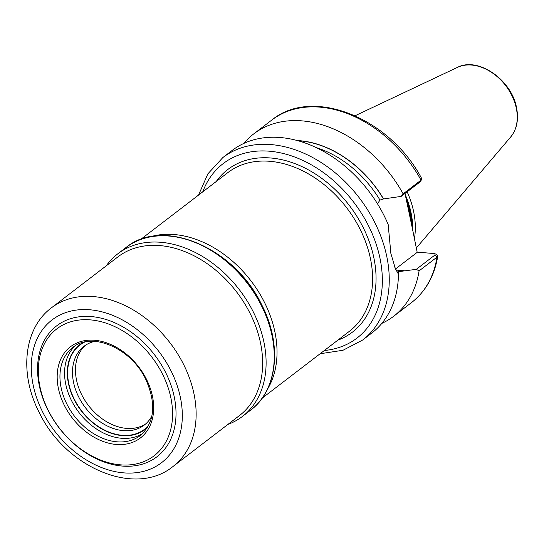 <?xml version="1.0" encoding="UTF-8"?>
<svg xmlns="http://www.w3.org/2000/svg" width="544" height="544" viewBox="0 0 544 544"><rect width="100%" height="100%" fill="white"/><g stroke="black" fill="none" stroke-linecap="round" stroke-linejoin="round"><path stroke-width="0.82" d="M406.511 200.498L410.19 214.581L412.42 228.691L405.001 193.467M414.392 238.816A79.696 58.099 -127.5 0 0 413.63 211.589A79.696 58.099 -127.5 0 0 407.143 191.821M222.843 157.563A114.94 83.79 -127.5 0 1 318.26 160.718A114.94 83.79 -127.5 0 1 386.811 256.652A114.94 83.79 -127.5 0 1 362.678 340.014L371.906 332.942A114.94 83.79 -127.5 0 0 398.473 274.244L395.413 268.756L390.884 253.531L388.164 224.461A114.94 83.79 -127.5 0 0 232.07 150.491L222.843 157.563L207.828 173.896L198.526 195.092M435.016 253.776L436.227 254.286L437.77 256.047L436.995 257.149L419.077 270.885L416.282 269.341L398.487 271.66A97.444 71.04 -127.5 0 1 398.092 273.435M381.827 323.394A114.94 83.79 -127.5 0 0 393.625 316.295A114.94 83.79 -127.5 0 0 419.077 270.885M398.208 273.673A97.628 71.176 -127.5 0 0 398.65 271.674M377.488 203.789L379.984 200.07L383.432 198.954L401.173 196.398L403.131 193.868L421.049 180.139L421.824 178.813C390.123 117.898 312.453 86.333 271.708 120.108L253.79 133.844A114.94 83.79 -127.5 0 0 243.868 143.392M403.131 193.868A114.94 83.79 -127.5 0 0 253.79 133.844M383.588 198.968A97.628 71.176 -127.5 0 0 297.412 140.556M394.876 267.471L398.473 274.244M416.282 269.341L435.01 254.986L435.01 253.776L434.017 253.545L417.153 252.13M395.604 268.886L417.194 252.341L412.42 228.691M421.722 179.466L419.907 182.043L401.173 196.398M227.882 424.442A102.442 74.684 -127.5 0 0 242.413 416.452A102.442 74.684 -127.5 0 0 253.048 311.447A102.442 74.684 -127.5 0 0 117.776 253.83A102.442 74.684 -127.5 0 0 106.284 265.785M85.483 345.25A49.599 36.156 -127.5 0 0 81.784 394.883A49.599 36.156 -127.5 0 0 145.744 423.871M94.758 341.36A49.599 36.156 -127.5 0 0 83.953 346.338A49.599 36.156 -127.5 0 0 78.798 397.174A49.599 36.156 -127.5 0 0 144.289 425.068A49.599 36.156 -127.5 0 0 151.905 415.929M84.687 342.067A53.094 38.706 -127.5 0 0 74.406 399.439A53.094 38.706 -127.5 0 0 148.607 425.469M162.377 373.871A79.954 58.29 -127.5 0 0 69.884 322.055A79.954 58.29 -127.5 0 0 48.491 410.856A79.954 58.29 -127.5 0 0 140.978 462.665A79.954 58.29 -127.5 0 0 162.377 373.871M165.512 372.252A82.457 60.112 -127.5 0 0 70.135 318.818A82.457 60.112 -127.5 0 0 48.069 410.394A82.457 60.112 -127.5 0 0 143.446 463.821A82.457 60.112 -127.5 0 0 165.512 372.252M173.019 466.487L239.53 415.507A99.946 72.862 -127.5 0 0 249.914 313.065A99.946 72.862 -127.5 0 0 117.939 256.856L51.422 307.836C23.338 328.685 19.217 374.184 39.243 412.474C65.137 467.153 134.851 497.678 173.019 466.487A99.946 72.862 -127.5 0 0 183.396 364.045A99.946 72.862 -127.5 0 0 51.422 307.836M150.409 236.742A99.946 72.862 52.5 0 1 274.91 331.99A99.946 72.862 52.5 0 1 267.396 389.382M216.233 181.519A102.442 74.684 52.5 0 1 303.47 167.314A102.442 74.684 52.5 0 1 373.878 257.883A102.442 74.684 52.5 0 1 337.831 340.17M262.188 398.147L349.486 331.235A99.946 72.862 -127.5 0 0 370.471 258.747A99.946 72.862 -127.5 0 0 310.862 175.324A99.946 72.862 -127.5 0 0 227.888 172.584L140.59 239.496M324.34 350.506A109.942 80.152 -127.5 0 0 380.011 258.393A109.942 80.152 -127.5 0 0 294.896 157.094A109.942 80.152 -127.5 0 0 202.749 191.855M411.924 225.06A78.696 57.372 -127.5 0 0 410.366 213.391A78.696 57.372 -127.5 0 0 406.246 199.369M412.23 227.46A78.696 57.372 -127.5 0 0 410.57 213.234A78.696 57.372 -127.5 0 0 405.906 197.812M412.733 230.459A78.798 57.446 -127.5 0 0 411.074 212.922A78.798 57.446 -127.5 0 0 405.26 194.732M457.334 67.429C478.047 56.386 511.748 79.893 516.548 107.787C518.84 119.551 516.875 129.295 510.66 137.006A44.37 32.348 -127.5 0 0 516.317 108.31A44.37 32.348 -127.5 0 0 457.334 67.429L355.137 115.729M437.77 256.047C434.513 275.876 425.775 291.38 411.543 302.559A114.94 83.79 -127.5 0 0 436.995 257.149L435.01 254.986M419.907 182.043L421.049 180.139A114.94 83.79 -127.5 0 0 271.708 120.108M383.432 198.954A97.444 71.04 -127.5 0 0 298.139 140.753M379.984 200.07A94.948 69.217 -127.5 0 0 316.424 147.669M262.528 306.435A97.444 71.04 -127.5 0 0 229.242 263.004M405.409 270.858L396.311 270.096M125.922 247.588C162.629 216.784 234.729 247.71 261.644 304.66C282.356 344.345 277.841 390.191 250.553 410.21A102.442 74.684 -127.5 0 0 261.195 305.204A102.442 74.684 -127.5 0 0 125.922 247.588L117.776 253.83M75.154 345.868A55.468 40.44 -127.5 0 0 71.631 400.819A55.468 40.44 -127.5 0 0 142.46 433.684M83.198 342.428A53.468 38.984 -127.5 0 0 74.14 399.527A53.468 38.984 -127.5 0 0 147.873 426.816M67.014 404.362A55.468 40.44 -127.5 0 0 140.264 435.554C154.754 422.545 156.556 403.736 145.663 379.141C130.9 347.82 91.433 331.364 72.774 347.507A55.468 40.44 -127.5 0 0 67.014 404.362M146.363 379.073A57.467 41.895 -127.5 0 0 79.886 341.829A57.467 41.895 -127.5 0 0 64.505 405.654A57.467 41.895 -127.5 0 0 130.982 442.891A57.467 41.895 -127.5 0 0 146.363 379.073M170.85 370.518A89.95 65.579 -127.5 0 0 66.803 312.229A89.95 65.579 -127.5 0 0 42.731 412.128A89.95 65.579 -127.5 0 0 146.778 470.417A89.95 65.579 -127.5 0 0 170.85 370.518M362.678 340.014L343.006 350.268L320.124 353.743M510.66 137.006L416.303 248.037M411.543 302.559L393.625 316.295M250.553 410.21L242.413 416.452"/></g></svg>
